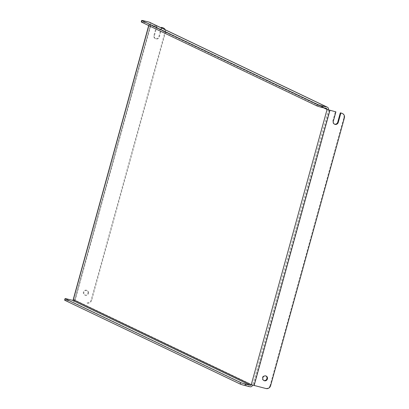 <?xml version="1.0" encoding="UTF-8"?>
<svg xmlns="http://www.w3.org/2000/svg" width="409" height="409" viewBox="0 0 409 409"><rect width="100%" height="100%" fill="white"/><g stroke="black" fill="none" stroke-linecap="round" stroke-linejoin="round"><path stroke-width="0.31" stroke-dasharray="2.04 1.53" d="M263.8 380.493A2.52 2.347 -64.5 0 1 262.338 377.548A2.52 2.347 -64.5 0 1 265.952 375.978M88.482 293.452A2.52 2.347 115.5 0 0 87.281 290.615A2.52 2.347 115.5 0 0 83.911 292.323A2.52 2.347 115.5 0 0 85.108 295.165A2.52 2.347 115.5 0 0 88.482 293.452M87.971 293.212A2.52 2.347 115.5 0 0 86.774 290.37A2.52 2.347 115.5 0 0 83.4 292.082A2.52 2.347 115.5 0 0 84.602 294.92A2.52 2.347 115.5 0 0 87.971 293.212M329.424 110.128L253.616 385.35L251.254 384.705M253.616 385.35L266.08 388.55M342.021 113.319A3.875 3.615 -64.5 0 1 343.867 117.685L344.378 117.93M270.62 385.692L270.114 385.447L343.867 117.685M270.114 385.447A3.875 3.615 -64.5 0 1 265.569 388.31M334.388 124.096A2.715 2.531 -64.5 0 1 332.834 120.931L335.4 111.606M252.619 385.181A2.326 2.168 115.5 0 0 252.66 385.053L74.694 300.037L75.19 300.124L150.998 24.903L149.142 24.504L148.835 25.614M149.443 22.229A2.326 2.168 -64.5 0 1 150.548 24.852L74.74 300.073L73.334 299.725M73.201 299.628L75.19 300.124M150.998 24.903L156.974 26.381L149.142 24.504L323.601 107.833M156.468 26.14L153.896 35.46A2.715 2.531 115.5 0 0 155.19 38.523A2.715 2.531 115.5 0 0 158.82 36.682L161.248 27.868M163.089 27.848A3.875 3.615 -64.5 0 1 164.934 32.219L91.176 299.981A3.875 3.615 -64.5 0 1 86.636 302.839M156.974 26.381L154.408 35.706A2.715 2.531 115.5 0 0 155.696 38.763A2.715 2.531 115.5 0 0 159.331 36.922L161.754 28.114M87.143 303.084A3.875 3.615 115.5 0 0 91.688 300.221L91.176 299.981M164.934 32.219L165.441 32.459L91.688 300.221M165.441 32.459A3.875 3.615 115.5 0 0 165.241 29.775M74.74 300.073A2.326 2.168 -64.5 0 1 72.015 301.786L67.091 300.569L67.5 299.076M64.622 300.145A3.875 0.266 -164.6 0 1 67.091 300.569M326.561 108.564L148.646 23.584A0.777 0.721 -64.5 0 1 149.142 24.504M148.646 23.584L143.723 22.362L144.132 20.874M141.253 21.943A3.875 0.266 -164.6 0 1 143.723 22.362M150.548 24.852L328.468 109.832L252.66 385.053M150.492 24.663L74.678 299.879M249.93 386.771L72.015 301.786M153.896 35.46L154.408 35.706M158.82 36.682L159.331 36.922M332.834 120.931L333.34 121.171M265.707 375.84L266.218 376.081M86.774 290.37L87.281 290.615M148.692 25.547L149.009 24.407M74.694 300.037L150.502 24.816M326.689 108.61L148.774 23.63M84.602 294.92L85.108 295.165M263.534 380.39L264.045 380.631M155.19 38.523L155.696 38.763M334.122 123.988L334.634 124.234"/><path stroke-width="0.61" d="M267.414 378.923A2.52 2.347 115.5 0 0 266.218 376.081A2.52 2.347 115.5 0 0 262.844 377.793A2.52 2.347 115.5 0 0 264.045 380.631A2.52 2.347 115.5 0 0 267.414 378.923M265.952 375.978A2.52 2.347 -64.5 0 1 263.8 380.493M148.835 25.614L73.334 299.725A0.777 0.721 -64.5 0 1 72.424 300.293L250.344 385.278A0.777 0.721 115.5 0 0 251.254 384.705L266.08 388.55A3.875 3.615 115.5 0 0 270.62 385.692L344.378 117.93A3.875 3.615 115.5 0 0 342.532 113.559A3.875 3.615 115.5 0 0 341.888 113.329L340.324 112.828L337.757 122.148A2.715 2.531 -64.5 0 1 334.388 124.096M341.888 113.329L340.324 112.828M161.248 27.868L161.391 27.357L162.445 27.618A3.875 3.615 -64.5 0 1 163.089 27.848L163.595 28.093A3.875 3.615 115.5 0 0 162.951 27.863M161.391 27.357L162.445 27.618M148.692 25.547L73.201 299.628L251.254 384.705L327.062 109.484L335.912 111.851L327.062 109.484A0.777 0.721 115.5 0 0 326.561 108.564L321.638 107.347A3.875 0.266 -164.6 0 1 316.852 105.87L317.261 104.377A3.875 0.266 15.4 0 0 322.052 105.854L326.975 107.071A2.326 2.168 115.5 0 1 327.358 107.209L149.443 22.229A2.326 2.168 -64.5 0 0 149.055 22.091L144.132 20.874A3.875 0.266 15.4 0 0 141.667 20.45A3.875 0.266 15.4 0 0 141.887 20.608L317.261 104.377M335.912 111.851L333.34 121.171A2.715 2.531 115.5 0 0 334.634 124.234A2.715 2.531 115.5 0 0 338.263 122.393L340.83 113.068M341.377 113.088A3.875 3.615 -64.5 0 1 342.021 113.319L342.532 113.559M161.754 28.114L161.898 27.602M165.241 29.775A3.875 3.615 115.5 0 0 163.595 28.093M250.344 385.278L245.42 384.061L245.011 385.549L249.93 386.771A2.326 2.168 115.5 0 0 252.619 385.181M245.011 385.549A3.875 0.266 -164.6 0 1 240.221 384.071L64.847 300.303A3.875 0.266 -164.6 0 1 64.622 300.145L65.036 298.652A3.875 0.266 15.4 0 1 67.5 299.076L72.424 300.293M240.221 384.071L240.635 382.584L65.256 298.815L64.847 300.303M240.635 382.584A3.875 0.266 15.4 0 0 245.42 384.061M328.468 109.832A2.326 2.168 115.5 0 0 327.358 107.209M141.887 20.608L141.478 22.101L316.852 105.87M141.478 22.101A3.875 0.266 -164.6 0 1 141.253 21.943L141.667 20.45M323.601 107.833L327.062 109.484M254.122 385.59L329.93 110.369M149.055 22.091L326.975 107.071M322.052 105.854L321.638 107.347M337.757 122.148L338.263 122.393"/></g></svg>
